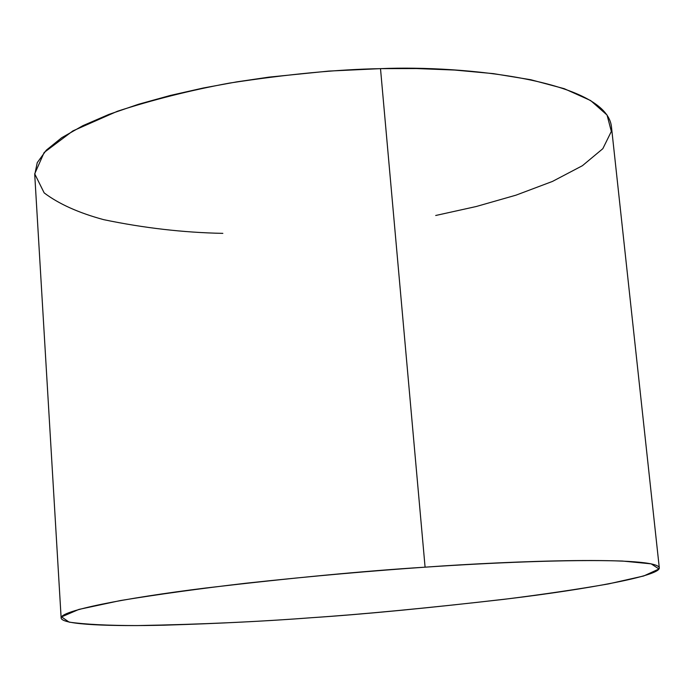 <?xml version="1.0" encoding="UTF-8"?>
<svg xmlns="http://www.w3.org/2000/svg" width="694" height="694" viewBox="0 0 694 694"><rect width="100%" height="100%" fill="white"/><g stroke="black" fill="none" stroke-linecap="round" stroke-linejoin="round"><path stroke-width="1.04" d="M659.3 567.857L611.397 126.291C605.515 80.608 465.405 65.089 380.503 68.645L425.084 567.172C376.087 570.563 314.261 575.794 245.962 583.229C199.907 588.59 158.024 594.376 120.305 600.57L78.89 609.419L61.54 616.888L69.114 622.128C85.241 624.392 107.934 625.546 137.186 625.58C201.052 624.383 259.088 621.763 311.276 617.729C362.242 614.311 426.446 608.178 503.896 599.347C541.91 594.576 576.705 589.449 608.291 583.958L643.754 575.968L659.005 568.976L651.163 563.849L622.405 561.038C568.733 559.26 489.036 562.851 425.084 567.172C513.421 560.7 657.157 555.894 659.3 567.857C660.436 575.985 586.387 589.319 509.136 598.696C429.022 607.996 363.066 614.346 311.276 617.729C268.101 621.043 219.087 623.524 164.226 625.181C111.942 626.43 62.295 624.947 61.141 618.085C59.545 610.859 124.035 598.141 205.658 588.026C291.419 577.911 364.558 570.962 425.084 567.172L380.503 68.645L328.809 71.083L268.908 77.138L236.611 81.892L203.507 87.956L170.464 95.416L138.54 104.256L108.941 114.397L82.95 125.64L61.749 137.69L46.316 150.173L37.25 162.648L34.735 174.715L61.141 618.085M222.843 233.366C183.537 232.594 143.805 228.022 103.649 219.651C78.622 212.867 58.799 203.949 44.173 192.897L34.7 173.83L44.156 152.48L72.887 130.906L117.407 111.257C152.975 99.71 190.277 90.333 229.306 83.115C287.394 74.206 337.796 69.383 380.503 68.645L416.565 68.55L454.622 70.051L493.365 73.625L530.78 79.732L564.222 88.676L590.629 100.543L607.05 115.031L611.345 131.418L602.826 148.698L582.413 165.701L552.459 181.429L516.024 195.153L476.231 206.517L435.711 215.487"/></g></svg>
